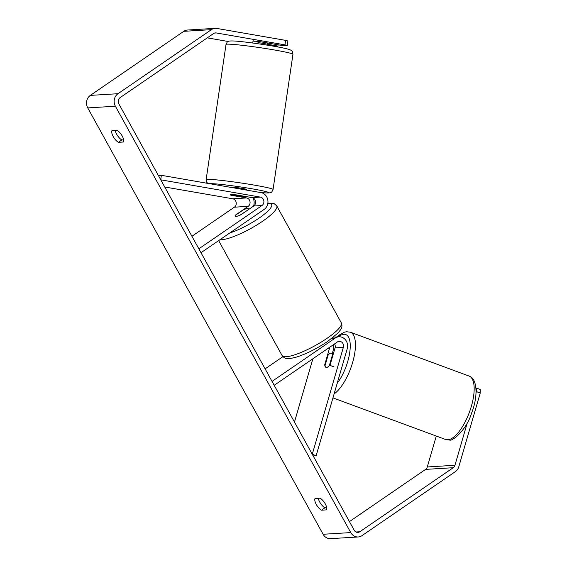 <?xml version="1.0" encoding="UTF-8"?>
<svg xmlns="http://www.w3.org/2000/svg" width="567" height="567" viewBox="0 0 567 567"><rect width="100%" height="100%" fill="white"/><g stroke="black" fill="none" stroke-linecap="round" stroke-linejoin="round"><path stroke-width="0.85" d="M231.244 194.637A7.598 0.716 7.1 0 1 236.687 194.935L252.109 197.614A4.557 4.061 -93.5 0 1 255.519 201.235A4.557 4.061 -93.5 0 1 253.697 206.019L241.067 214.673A7.598 1.63 151.1 0 1 235.092 216.155A7.598 1.63 151.1 0 1 235.539 215.013L248.169 206.353A4.557 4.061 86.5 0 0 249.99 201.568A4.557 4.061 86.5 0 0 246.581 197.947L231.159 195.275A7.598 0.716 7.1 0 1 230.4 194.857A7.598 0.716 7.1 0 1 231.244 194.637A7.598 0.39 8.4 0 1 235.539 195.076L245.114 196.735A7.598 0.39 8.4 0 1 245.461 196.912A7.598 0.39 8.4 0 1 244.646 196.969A7.598 0.39 8.4 0 1 240.344 196.529L230.769 194.871A7.598 0.39 8.4 0 1 230.493 194.764M261.997 205.516A4.557 4.061 -93.5 0 0 263.818 200.732A4.557 4.061 -93.5 0 0 260.409 197.11L160.766 179.824L161.333 175.316L260.969 192.603A9.122 8.122 -93.5 0 1 267.787 199.846A9.122 8.122 -93.5 0 1 264.144 209.414L201.002 252.705L198.847 248.807L261.997 205.516L253.697 206.019M164.721 186.99L232.761 198.79A4.557 4.061 -93.5 0 1 236.163 202.412A4.557 4.061 -93.5 0 1 234.348 207.196L191.93 236.276M253.484 206.168A9.122 8.122 86.5 0 0 252.988 197.876M161.333 175.316L158.377 175.501M329.71 347.231A4.557 4.061 -93.5 0 1 329.533 348.209L324.721 364.758L325.238 364.957M324.721 364.758A7.598 3.211 -69.2 0 0 326.032 367.381A7.598 3.211 -69.2 0 0 326.649 367.466A7.598 2.885 -69.7 0 0 329.448 365.183L332.432 354.914A7.598 2.885 -69.7 0 0 331.369 353.142A7.598 2.885 -69.7 0 0 330.83 353.085A7.598 2.885 -69.7 0 0 328.031 355.367L325.04 365.637A7.598 2.885 -69.7 0 0 326.075 367.395M343.354 347.373L312.268 454.273L316.131 455.74L347.217 348.84A9.122 8.122 86.5 0 0 338.938 336.798A9.122 8.122 86.5 0 0 335.189 338.102L272.04 381.393L274.194 385.291L337.337 342A4.557 4.061 86.5 0 1 339.215 341.348A4.557 4.061 86.5 0 1 343.354 347.373L335.062 347.876A4.557 4.061 86.5 0 0 334.558 343.907M282.912 356.664L265.122 368.862M333.538 344.608A9.122 8.122 -93.5 0 1 333.396 349.676L332.29 353.482M316.131 455.74L313.182 455.918M294.479 422.046L312.878 358.769M329.661 365.261A7.598 3.211 -69.2 0 0 330.249 364.425L335.062 347.876M332.432 354.914L332.957 355.105M334.062 366.892L329.448 365.183M326.72 507.713L324.912 507.826L321.468 510.187A7.598 3.055 55.6 0 1 316.294 504.453A7.598 3.055 55.6 0 1 315.011 498.485L320.1 498.18A7.598 3.055 55.6 0 1 325.281 503.907A7.598 3.055 55.6 0 1 326.557 509.875L321.468 510.187M324.912 507.826A7.598 3.055 55.6 0 1 319.738 502.093A7.598 3.055 55.6 0 1 318.3 498.287M115.221 130.424A7.598 3.055 -124.4 0 0 116.667 134.23A7.598 3.055 -124.4 0 0 121.841 139.957L118.397 142.324L123.486 142.012A7.598 3.055 -124.4 0 0 122.21 136.045A7.598 3.055 -124.4 0 0 117.029 130.311L111.94 130.623A7.598 3.055 -124.4 0 0 113.223 136.59A7.598 3.055 -124.4 0 0 118.397 142.324M253.81 41.263A7.598 0.716 7.1 0 1 253.91 41.256A7.598 0.716 7.1 0 1 259.353 41.554L283.486 45.743L287.327 45.509L284.974 44.864L216.282 32.95A4.557 4.061 86.5 0 0 215.439 32.9A4.557 4.061 86.5 0 0 213.561 33.552L120.126 97.609A4.557 4.061 86.5 0 0 118.836 103.867L354.198 530.23A4.557 4.061 86.5 0 0 357.919 532.42A4.557 4.061 86.5 0 0 359.797 531.768L453.231 467.711A4.557 4.061 86.5 0 0 454.94 465.28L467.336 422.67M121.841 139.957L123.649 139.851M284.974 44.864L285.541 40.363L216.849 28.442A9.122 8.122 86.5 0 0 215.162 28.35L187.514 30.03A9.122 8.122 86.5 0 0 183.765 31.334L90.33 95.391A9.122 8.122 86.5 0 0 87.743 107.907L323.105 534.27A9.122 8.122 86.5 0 0 330.547 538.65L358.195 536.97A9.122 8.122 86.5 0 0 361.952 535.666L455.386 471.609A9.122 8.122 86.5 0 0 458.802 466.754L480.235 393.051L476.372 391.584L476.422 388.048L475.961 388.076M215.162 28.35A9.122 8.122 86.5 0 0 211.413 29.654L117.979 93.711A9.122 8.122 86.5 0 0 115.392 106.227L350.753 532.59A9.122 8.122 86.5 0 0 358.195 536.97M476.422 388.048L480.284 389.515L480.235 393.051M349.435 521.597L425.583 469.391A4.557 4.061 86.5 0 0 427.291 466.96L436.278 436.058M476.039 392.733L476.372 391.584M274.215 46.303L277.958 46.076L278.113 44.807M228.182 41.49L207.281 37.861M277.958 46.076L267.915 44.332M285.541 40.363L287.894 41.001L287.327 45.509M248.268 209.528A7.598 1.63 -28.9 0 0 248.403 208.812A7.598 1.63 -28.9 0 0 243.427 209.818L235.227 215.439A7.598 1.63 -28.9 0 0 235.092 216.155A7.598 1.63 -28.9 0 0 240.068 215.148L248.353 209.684M312.672 358.911L311.857 362.278M267.737 43.007L267.546 44.283A7.598 0.39 8.4 0 0 257.971 42.624L258.148 41.434M231.485 187.486L231.527 187.188A7.598 0.39 8.4 0 1 232.342 187.131A7.598 0.39 8.4 0 1 240.826 188.173A7.598 0.39 8.4 0 1 246.567 189.399L246.468 190.087M246.581 197.947L232.761 198.79M248.169 206.353L234.348 207.196M260.409 197.11L252.109 197.614M335.189 338.102L331.957 338.301M329.533 348.209L328.158 348.294M448.043 439.794A33.822 12.85 110.3 0 1 445.634 439.51L449.482 439.971C451.573 441.969 466.428 430.523 471.709 412.79C478.272 396.177 477.286 378.253 469.072 376.056A33.822 12.85 110.3 0 1 470.433 409.289A33.822 12.85 110.3 0 1 448.043 439.794M338.364 336.833A30.023 11.404 110.3 0 1 343.595 334.303A30.023 11.404 110.3 0 1 349.853 351.632A30.023 11.404 110.3 0 1 337.159 383.427M334.112 393.916A33.822 12.85 -69.7 0 0 353.206 360.406A33.822 12.85 -69.7 0 0 350.349 332.198L469.072 376.056M350.753 532.59L323.105 534.27M115.392 106.227L87.743 107.907M454.94 465.28L427.291 466.96M453.231 467.711L425.583 469.391M359.797 531.768L355.977 531.995M216.282 32.95L214.609 33.049M211.413 29.654L183.765 31.334M117.979 93.711L90.33 95.391M341.327 322.871C342.39 325.408 342.064 327.818 340.335 330.107L337.726 333.247L327.513 341.525C317.066 348.521 306.86 353.666 296.902 356.962C286.519 359.747 284.939 358.89 282.104 355.566A33.822 7.258 -28.9 0 0 327.095 338.286A33.822 7.258 -28.9 0 0 341.327 322.871L276.746 205.885A33.822 7.258 151.1 0 1 262.514 221.3A33.822 7.258 151.1 0 1 219.925 239.728M229.784 232.973A30.023 6.443 -28.9 0 0 258.991 218.153A30.023 6.443 -28.9 0 0 267.822 203.447M292.955 54.283A33.822 1.744 -171.6 0 0 267.411 48.812A33.822 1.744 -171.6 0 0 229.656 44.183A33.822 1.744 -171.6 0 0 226.027 44.432C227.622 42.043 226.091 40.774 233.172 40.966C243.406 41.271 278.787 46.544 287.49 49.003C293.529 50.661 292.31 51.576 292.955 54.283L273.067 189.463C271.473 191.852 273.003 193.12 265.916 192.929L260.622 192.546M226.027 44.432L206.14 179.611A33.822 1.744 8.4 0 1 209.769 179.363A33.822 1.744 8.4 0 1 247.524 183.992A33.822 1.744 8.4 0 1 273.067 189.463M260.494 192.518A30.023 1.545 -171.6 0 0 265.533 192.886A30.023 1.545 -171.6 0 0 252.506 188.875A30.023 1.545 -171.6 0 0 212.568 183.701A30.023 1.545 -171.6 0 0 209.804 183.729M338.938 336.798L333.431 337.131M337.266 336.897L339.583 334.849L344.417 332.177L346.501 331.738L350.349 332.198M332.957 397.892L445.634 439.51M331.369 353.142L333.318 353.865M276.746 205.885L273.939 203.454L267.879 203.071M248.743 209.421L248.403 208.812M282.104 355.566L218.642 240.614M267.78 45.225L268.099 43.071M245.461 196.912L245.532 196.473M252.74 43.014L253.279 39.364M206.14 179.611L206.572 182.05L207.72 183.368"/></g></svg>
